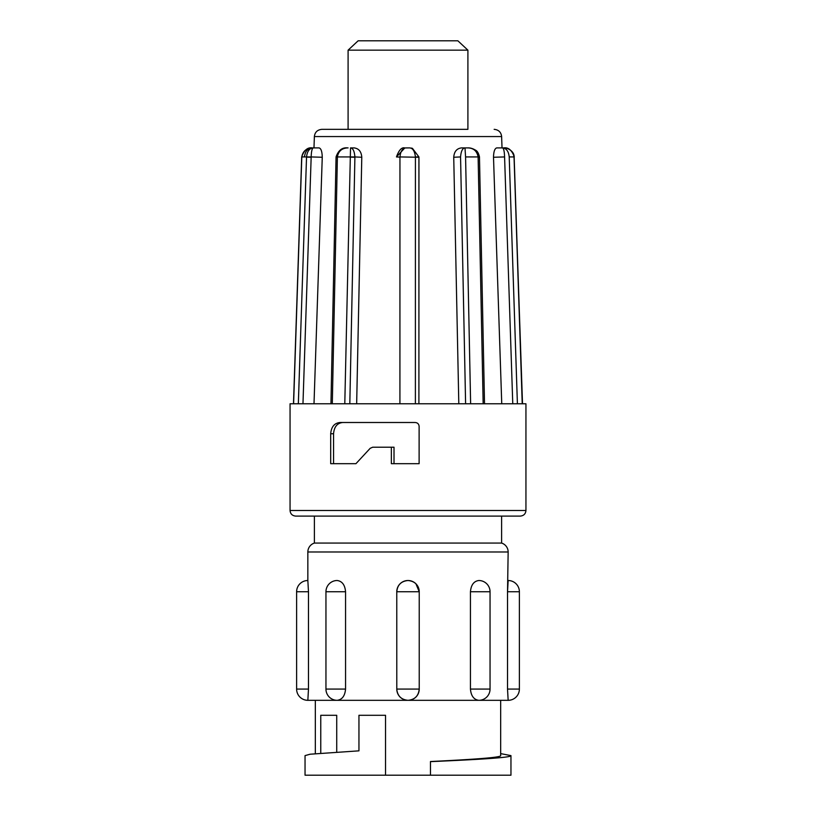 <?xml version="1.0" encoding="UTF-8"?>
<svg xmlns="http://www.w3.org/2000/svg" width="816" height="816" viewBox="0 0 816 816"><rect width="100%" height="100%" fill="white"/><g stroke="black" fill="none" stroke-linecap="round" stroke-linejoin="round"><path stroke-width="1.22" d="M467.905 50.164L348.095 50.164L348.095 129.336L467.905 129.336L467.905 50.164L457.868 40.8L358.132 40.8L348.095 50.164M314.395 543.068L501.605 543.068L501.605 516.1L314.395 516.1L314.395 543.068A9.364 9.364 0 0 0 307.846 551.993L307.846 580.513A11.23 11.23 0 0 0 296.616 591.743L296.616 689.081A11.23 11.23 0 0 0 307.846 700.322L308.479 689.081L308.479 591.743L307.846 580.513M501.605 543.068A9.364 9.364 0 0 1 508.154 551.993L507.521 591.743L507.521 689.081L508.154 700.322L408 700.322C414.814 699.659 418.557 695.915 419.21 689.081L396.77 689.081C397.453 695.905 401.186 699.649 408 700.322L337.181 700.322C342.149 699.659 344.933 695.915 345.556 689.081L345.556 591.743C344.944 584.919 342.149 581.176 337.181 580.513A11.23 11.23 0 0 0 325.951 591.743L325.951 689.081A11.23 11.23 0 0 0 337.181 700.322L307.846 700.322M415.936 583.797L419.21 591.743C418.547 584.919 414.814 581.176 408 580.513C401.186 581.176 397.443 584.919 396.79 591.743L396.902 591.743M470.444 689.081C471.056 695.905 473.851 699.649 478.819 700.322A11.23 11.23 0 0 0 490.049 689.081L470.444 689.081L470.444 591.743C471.067 584.919 473.851 581.176 478.819 580.513A11.23 11.23 0 0 1 490.049 591.743L470.444 591.743M519.384 591.743L507.521 591.743L508.154 580.513A11.23 11.23 0 0 1 519.384 591.743L519.384 689.081A11.23 11.23 0 0 1 508.154 700.322M500.667 753.617L510.959 755.616C511.724 757.636 476.585 759.614 430.46 761.644L430.46 761.532C470.924 759.543 501.31 757.595 500.667 755.616L500.667 700.322L478.819 700.322M337.181 700.322L315.333 700.322L315.333 753.617M320.759 715.295L320.759 753.127L320.759 715.295L336.722 715.295L336.722 752.015M385.54 775.2L305.041 775.2L305.041 755.616L310.08 754.219L358.948 750.842L358.948 715.295L385.54 715.295L385.54 775.2L430.46 775.2L430.46 761.644M510.959 755.616L510.959 775.2L430.46 775.2M502.024 147.9L501.626 136.568L314.374 136.568C314.894 132.192 317.383 129.785 321.851 129.336L467.905 129.336M418.914 156.937L418.904 403.777L418.955 157.264L399.952 156.937C400.564 151.246 402.533 148.237 405.838 147.9L409.601 147.9C412.794 148.124 414.742 151.133 415.415 156.937L418.914 156.937L412.437 148.349L409.581 147.9L404.807 147.961L396.464 156.937L399.952 157.131L396.464 156.937C398.932 150.062 401.717 147.064 404.807 147.961M453.737 157.264C454.165 151.582 456.756 148.461 461.519 147.9L464.998 147.9C462.539 148.124 461.06 151.133 460.561 156.937L453.737 157.264L458.806 403.777M493.507 157.264C493.649 151.582 494.72 148.461 496.74 147.9L502.381 147.9C503.645 148.124 504.38 151.133 504.584 156.937L493.507 157.264L501.748 403.777M496.74 147.9L503.554 147.9C509.439 148.124 512.938 151.133 514.039 156.937L514.151 156.907C514.233 150.562 506.246 147.359 503.554 147.9L504.237 147.92M372.973 516.1L295.678 516.1C292.24 515.743 290.363 513.866 290.057 510.49L525.943 510.49C525.637 513.866 523.76 515.743 520.322 516.1L372.973 516.1M342.853 422.504C337.253 423.014 334.162 426.758 333.56 433.735L330.694 433.735L330.694 463.682L355.939 463.682L370.189 448.31L372.708 447.209L394.016 447.209L394.016 463.682M330.694 433.735C331.296 426.788 334.427 423.045 340.099 422.504L415.079 422.504C417.455 422.657 418.812 423.912 419.118 426.248L419.118 463.682L391.354 463.682L391.354 447.209M399.952 157.131L399.922 403.777L290.057 403.777L290.057 510.49M333.56 433.735L333.56 463.682M301.696 156.907L301.696 156.907C304.123 150.164 307.652 147.166 312.283 147.9C306.286 148.237 302.797 151.246 301.808 156.937L311.161 156.937C311.375 151.133 312.13 148.124 313.426 147.9C309.519 148.124 307.224 151.133 306.541 156.937L298.34 403.777M336.773 156.937L337.396 156.937L336.763 157.264M348.106 147.9L347.504 147.9C341.751 148.237 338.385 151.246 337.396 156.937L354.899 156.937C354.409 151.133 352.951 148.124 350.523 147.9L344.791 403.777M464.987 147.9L465.579 156.937L478.768 156.937M484.52 403.777L479.471 156.886C478.594 153.245 477.319 151.031 475.667 150.246C472.933 148.573 470.383 147.798 468.027 147.9L464.998 147.9L468.027 147.9C473.657 148.124 477.023 151.133 478.115 156.937L483.164 403.777L399.922 403.777M502.381 147.9L503.554 147.9L502.381 147.9C506.338 148.237 508.613 151.246 509.215 156.937L514.039 156.937L522.23 403.777L483.164 403.777M514.151 156.896L514.304 156.907C511.877 150.164 508.348 147.166 503.717 147.9L503.819 147.9M312.589 147.9L319.087 147.9C321.055 148.451 322.116 151.572 322.259 157.264L311.161 156.937M312.283 147.9L319.087 147.9M354.481 147.9L354.032 147.9C358.765 148.451 361.345 151.572 361.784 157.264L354.899 156.937M503.717 147.9L502.574 147.9L503.717 147.9M512.764 403.777L504.584 156.937M468.027 147.9L464.549 147.9M465.599 403.777L460.561 156.937M350.523 147.9L354.032 147.9L350.523 147.9M304.399 156.937L304.419 156.937C305.245 151.133 307.918 148.124 312.446 147.9M302.971 403.777L311.161 157.264L306.541 157.131M314.007 403.777L322.259 157.264M349.819 403.777L354.899 157.264L349.87 157.131M356.663 403.777L361.784 157.264M478.778 157.264L478.125 157.131M522.515 403.777L514.049 157.131M466.12 156.937L471.934 156.937M525.943 510.49L525.943 403.777L522.23 403.777M508.154 551.993L307.846 551.993M308.479 689.081L296.616 689.081M308.479 591.743L296.616 591.743M345.556 689.081L325.951 689.081M345.556 591.743L325.951 591.743M419.23 591.743L396.77 591.743L396.79 689.081A11.23 11.23 0 0 0 408 700.322A11.23 11.23 0 0 0 419.23 689.081L419.23 591.743A11.23 11.23 0 0 0 408 580.513A11.23 11.23 0 0 0 396.77 591.743M301.798 157.131L293.597 403.777M337.385 157.131L332.306 403.777M415.415 157.131L415.385 403.777M465.579 157.131L470.628 403.777M509.225 157.131L517.405 403.777M519.384 689.081L507.521 689.081M330.959 403.777L336.059 156.886C338.375 150.317 342.19 147.319 347.504 147.9M412.437 148.349L411.407 148.084M501.626 136.568C501.106 132.192 498.617 129.785 494.149 129.336M293.485 403.777L301.685 157.141M522.342 403.777L514.151 156.907M314.374 136.568L313.976 147.9M490.049 591.743L490.049 689.081"/></g></svg>
